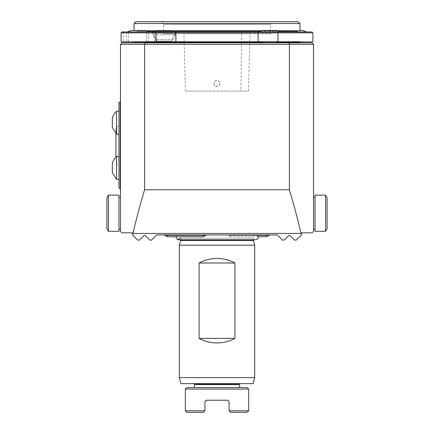 <?xml version="1.0" encoding="UTF-8"?>
<svg xmlns="http://www.w3.org/2000/svg" width="434" height="434" viewBox="0 0 434 434"><rect width="100%" height="100%" fill="white"/><g stroke="black" fill="none" stroke-linecap="round" stroke-linejoin="round"><path stroke-width="0.33" stroke-dasharray="2.17 1.63" d="M220.016 83.534A3.016 3.016 0 0 1 215.492 86.144A3.016 3.016 0 0 1 215.492 80.919A3.016 3.016 0 0 1 220.016 83.534C219.089 86.659 217.298 87.283 214.629 85.4C213.414 82.802 214.201 81.174 217 80.518C218.834 80.697 219.837 81.7 220.016 83.534M248.449 91.075L249.968 33.765L183.967 33.765L185.41 91.075L248.449 91.075L185.481 91.075M184.043 33.765L249.886 33.765M270.539 33.765L163.461 33.765L270.539 33.765L270.539 24.309L163.461 24.309L270.539 24.309L272.047 21.7L161.953 21.7L272.047 21.7M254.704 245.199L179.296 245.199M254.704 377.613L179.296 377.613M199.092 262.999C211.032 257.009 222.968 257.009 234.908 262.999L234.908 338.401C222.968 344.39 211.032 344.39 199.092 338.401L199.092 262.999L234.908 262.999M167.388 234.946L167.985 235.45L167.231 236.758L203.427 236.758L202.673 235.45L167.985 235.45L202.673 235.45L203.275 234.946L167.388 234.946L203.275 234.946M164.329 234.946L206.334 234.946L164.329 234.946M258.29 236.758L230.573 236.758L266.769 236.758L266.015 235.45L231.327 235.45L266.015 235.45L266.612 234.946L230.725 234.946L266.612 234.946M227.666 234.946L269.671 234.946L227.666 234.946L228.056 235.304L269.286 235.304M132.544 233.834L132.956 233.438L301.044 233.438L301.456 233.834L301.456 234.946L296.324 240.073L294.518 240.073L290.031 235.586L288.751 235.586L284.259 240.073L282.453 240.073L277.326 234.946L156.674 234.946L151.547 240.073L149.741 240.073L145.249 235.586L143.969 235.586L139.482 240.073L137.676 240.073L132.544 234.946L132.544 232.836L121.987 232.836L120.478 231.327L120.478 44.322L121.987 42.814L145.113 42.814L144.609 44.322L289.391 44.322L289.391 189.794L144.609 189.794L144.609 44.322L120.478 44.322M288.887 42.814L312.013 42.814L313.522 44.322L289.391 44.322L288.887 42.814L145.113 42.814M132.956 233.438C136.629 217.814 140.513 203.264 144.609 189.794M301.044 233.438C297.371 217.814 293.487 203.264 289.391 189.794M120.478 189.099L120.478 101.632L120.478 189.099M288.61 42.814L302.232 42.814L288.61 42.814L288.458 41.908L302.384 41.908L288.458 41.908M131.768 42.814L145.39 42.814L131.768 42.814M263.02 42.814L276.642 42.814L263.02 42.814M299.644 42.814L134.356 42.814L299.644 42.814M157.358 42.814L170.98 42.814L157.358 42.814L156.956 41.143L171.376 41.143L156.956 41.143L153.311 34.823L175.027 34.823L153.311 34.823L153.311 31.915L175.027 31.915L153.311 31.915A24.13 24.13 0 0 1 156.929 30.445L171.408 30.445L156.929 30.445M176.953 234.946L257.047 234.946L176.953 234.946L175.71 236.758M301.456 233.834L301.456 232.836L312.013 232.836L313.522 231.327L313.522 44.322M313.522 218.53L313.522 207.929L313.522 218.53M118.976 102.836L118.976 187.895M118.976 119.187L118.976 134.204L118.976 119.187M118.976 178.884L118.976 156.528L118.976 178.884M118.976 124.856L118.976 165.875L118.976 124.856L115.959 127.873L115.959 157.146A15.591 15.591 0 0 1 116.562 156.555L116.562 179.416L116.562 156.555M115.959 133.585L115.959 127.873M106.91 228.713L106.91 197.747M108.419 231.327L108.419 195.132M118.976 231.327L118.976 195.132M118.976 213.23L118.976 197.242L118.976 213.23M298.136 21.7L135.864 21.7M299.948 23.512L134.052 23.512M299.948 30.749L146.714 30.749M261.697 30.749L277.972 30.749M217 30.749L296.807 30.749L217 30.749M299.948 30.445L302.661 30.445M131.339 30.445L145.819 30.445M262.592 30.445L277.071 30.445M297.019 31.915L306.279 31.915M127.721 31.915L149.437 31.915M258.973 31.915L280.689 31.915M296.666 31.145L137.334 31.145L136.77 31.953L297.23 31.953L136.77 31.953M295.424 31.953L284.563 31.953L295.424 31.953M138.576 31.953L149.437 31.953L138.576 31.953M269.834 31.953L258.973 31.953L269.834 31.953M312.914 32.859L277.95 32.859L277.95 41.908L312.914 41.908L312.914 32.859L312.013 31.953L121.987 31.953L121.086 32.859L121.086 41.908L123.31 41.908L123.31 32.859L126.511 32.859L126.251 31.953M172.461 41.908L155.871 41.908L172.461 41.908L172.461 39.689L155.871 39.689L172.461 39.689L176.231 33.163L152.101 33.163L176.231 33.163L176.231 31.953M152.974 31.953L153.712 31.953M156.446 31.953L156.05 32.859L277.95 32.859L277.554 31.953M277.95 41.908L258.159 41.908L258.024 31.953M258.159 41.908L175.841 41.908L175.976 31.953M175.841 41.908L156.05 41.908L156.05 32.859L146.676 32.859L147.582 31.953L146.676 32.859L148.52 32.859L149.106 31.953M123.31 41.908L126.511 41.908L126.511 32.859L154.124 32.859L148.52 32.859L148.52 41.908L146.676 41.908L146.676 32.859L146.676 41.908L156.05 41.908M123.88 31.953L123.31 32.859L121.086 32.859M126.511 41.908L148.52 41.908M131.562 41.908L302.438 41.908L131.562 41.908L133.667 41.615L134.356 42.212L145.477 42.212M269.834 41.908L262.868 41.908L269.834 41.908M138.576 41.908L145.542 41.908L138.576 41.908M180.653 238.201L253.347 238.201L180.653 238.201L180.653 239.774M327.09 197.747L327.09 228.713M325.581 195.132L325.581 231.327M315.024 195.132L315.024 231.327M315.024 213.23L315.024 197.242L315.024 213.23M239.622 384.551L194.378 384.551M217 387.567L194.378 387.567L217 387.567M217 384.551L234.577 384.551L217 384.551M238.526 384.247L195.474 384.247M195.257 383.645L238.743 383.645L195.257 383.645M180.913 383.645L253.087 383.645M116.562 134.177L116.562 111.31L116.562 134.177L116.562 111.31L116.562 134.177L112.335 127.569L112.335 117.918M118.976 134.204L116.562 134.204L116.562 111.283L116.562 134.204L116.562 111.283L118.976 111.283M112.335 163.162L112.335 172.813L112.335 163.162L112.335 172.813L116.562 179.416M118.976 179.448L116.562 179.448L116.562 156.528L116.562 179.448L116.562 156.528L118.976 156.528M247.163 387.567L186.837 387.567M185.329 389.076L248.671 389.076M228.034 400.311L206.443 400.235M204.973 401.396L204.935 410.792L185.329 410.792M248.671 410.792L229.065 410.792L229.065 401.743M230.573 412.3L247.163 412.3M186.837 412.3L203.427 412.3M234.908 338.401L199.092 338.401M241.662 33.765L240.881 91.075M164.714 235.304L205.944 235.304M257.519 235.304L228.056 235.304L230.573 236.758L231.327 235.45L230.725 234.946M120.18 189.099L120.18 101.632M137.193 30.749L137.334 31.145L147.75 31.145M260.666 31.145L279.002 31.145M128.361 41.908L128.361 32.859L127.78 31.953M133.667 41.615L300.333 41.615L133.667 41.615M262.939 42.212L276.729 42.212M302.438 41.908L300.247 41.604L299.644 42.212L134.356 42.212L134.356 42.814M253.429 240.441L180.571 240.441M253.347 239.818L180.653 239.818M115.959 162.858L118.976 165.875M170.98 42.814L171.376 41.143L175.027 34.823L175.027 31.915A24.13 24.13 0 0 0 171.408 30.445M134.052 30.749L134.052 30.445M288.181 30.445A24.13 24.13 0 0 0 284.563 31.915L284.563 31.953M152.101 31.953L152.101 33.163L155.871 39.689L155.871 41.908M154.124 41.908L154.124 32.859L155.03 31.953M300.247 41.604L133.753 41.604L300.247 41.604M253.347 239.774L253.347 238.201L255.729 239.774L178.271 239.774M161.953 21.7L163.461 24.309L163.461 33.765"/><path stroke-width="0.65" d="M199.092 338.401C204.691 341.39 210.658 342.898 217 342.925C223.342 342.898 229.309 341.39 234.908 338.401L199.092 338.401L199.092 262.999C204.691 260.009 210.658 258.501 217 258.474C223.342 258.501 229.309 260.009 234.908 262.999L199.092 262.999M217 245.199L254.704 245.199L254.704 377.613L179.296 377.613L179.296 245.199L217 245.199M234.908 338.401L234.908 262.999M206.334 234.946L203.427 236.758L167.231 236.758L164.329 234.946M269.671 234.946L266.769 236.758L258.29 236.758M284.259 240.073L282.453 240.073L277.326 234.946L156.674 234.946L151.547 240.073L149.741 240.073L145.249 235.586L143.969 235.586L139.482 240.073L137.676 240.073L132.544 234.946L132.544 232.836L121.987 232.836L120.478 231.327L120.478 44.322L144.609 44.322L144.609 189.794L289.391 189.794L289.391 44.322L144.609 44.322L145.113 42.814L312.013 42.814L313.522 44.322L313.522 231.327L312.013 232.836L301.456 232.836L301.456 234.946L296.324 240.073L294.518 240.073L290.031 235.586L288.751 235.586L284.259 240.073M144.609 189.794C140.513 203.264 136.629 217.814 132.956 233.438L301.044 233.438L301.456 233.834M289.391 189.794C293.487 203.264 297.371 217.814 301.044 233.438M288.887 42.814L289.391 44.322L313.522 44.322M132.956 233.438L132.544 233.834M120.478 44.322L121.987 42.814L145.113 42.814M120.478 189.099L118.976 187.895L118.976 102.836L120.18 101.632L120.18 189.099M116.562 156.555A15.591 15.591 0 0 0 112.335 163.162A15.591 15.591 0 0 1 115.959 157.146L115.959 133.585M108.419 195.132L106.91 197.747L106.91 228.713L108.419 231.327L118.976 231.327L118.976 195.132L108.419 195.132L108.419 231.327M135.864 21.7L298.136 21.7L299.948 23.512L134.052 23.512L135.864 21.7M277.972 30.749L299.948 30.749L299.948 23.512M146.714 30.749L261.697 30.749M297.019 31.915L306.279 31.915A24.13 24.13 0 0 0 302.661 30.445L299.948 30.445M127.721 31.915L149.437 31.915A24.13 24.13 0 0 0 145.819 30.445L131.339 30.445A24.13 24.13 0 0 0 127.721 31.915L127.721 31.953M258.973 31.915L280.689 31.915A24.13 24.13 0 0 0 277.071 30.445L262.592 30.445A24.13 24.13 0 0 0 258.973 31.915L258.973 31.953M121.086 32.859L156.05 32.859L156.05 41.908L121.086 41.908L121.086 32.859L121.987 31.953L312.013 31.953L312.914 32.859L312.914 41.908L277.95 41.908L277.95 32.859L156.05 32.859L156.446 31.953M175.976 31.953L175.841 41.908L277.95 41.908M258.024 31.953L258.159 41.908M277.554 31.953L277.95 32.859L312.914 32.859M156.05 41.908L175.841 41.908M299.644 42.814L299.726 41.908M263.02 42.814L262.868 41.908M131.768 42.814L131.616 41.908M180.653 238.201L177.544 239.666L175.71 236.758M325.581 231.327L327.09 228.713L327.09 197.747L325.581 195.132L315.024 195.132L315.024 231.327L325.581 231.327L325.581 195.132M194.378 387.567L194.378 384.551L239.622 384.551L239.622 387.567M238.743 383.645L238.526 384.247L195.474 384.247L195.257 383.645M254.704 377.613L253.087 383.645L180.913 383.645L179.296 377.613M112.335 117.918A15.591 15.591 0 0 1 116.562 111.31A15.591 15.591 0 0 0 112.335 117.918L112.335 127.569L116.562 134.177M118.976 111.283L116.562 111.283L116.562 134.204L118.976 134.204M112.335 163.162L112.335 172.813L116.562 179.416M118.976 156.528L116.562 156.528L116.562 179.448L118.976 179.448M186.837 387.567L247.163 387.567L248.671 389.076L185.329 389.076L186.837 387.567M203.427 412.3L204.935 410.792L203.427 412.3L186.837 412.3L185.329 410.792L204.935 410.792L204.935 401.743L206.443 400.235L227.557 400.235L229.027 401.396M206.443 400.235L205.966 400.311M230.573 412.3L229.065 410.792L248.671 410.792L247.163 412.3L230.573 412.3L229.065 410.792L229.065 401.743M205.944 235.304L164.714 235.304M269.286 235.304L257.519 235.304M147.75 31.145L260.666 31.145M279.002 31.145L296.666 31.145L296.807 30.749M145.477 42.212L262.939 42.212M276.729 42.212L299.644 42.212M179.296 245.199L180.571 240.441L253.429 240.441L254.704 245.199M180.571 240.441L180.653 239.818L253.347 239.774M120.478 101.632L120.18 101.632M118.976 229.217L120.478 229.217M118.976 197.242L120.478 197.242M134.052 30.445L134.052 23.512M296.666 31.145L297.23 31.953M276.642 42.814L276.794 41.908M145.39 42.814L145.542 41.908M302.232 42.814L302.384 41.908M257.047 234.946C259.011 237.214 258.572 238.819 255.729 239.774L178.271 239.774M315.024 197.242L313.522 197.242M315.024 229.217L313.522 229.217M234.577 384.551L234.751 384.247M199.423 384.551L199.249 384.247M253.429 240.441L253.347 239.818M248.671 410.792L248.671 389.076M185.329 410.792L185.329 389.076"/></g></svg>
